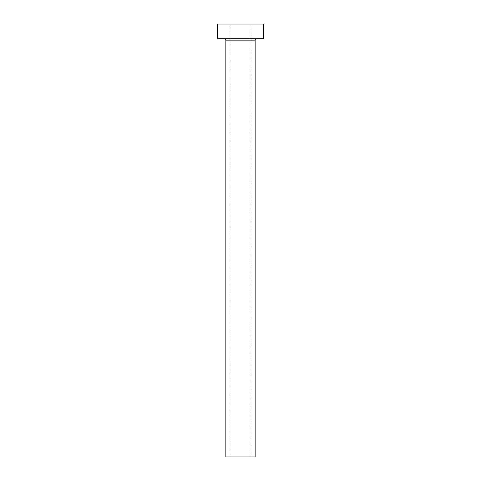 <?xml version="1.0" encoding="UTF-8"?>
<svg xmlns="http://www.w3.org/2000/svg" width="481" height="481" viewBox="0 0 481 481"><rect width="100%" height="100%" fill="white"/><g stroke="black" fill="none" stroke-linecap="round" stroke-linejoin="round"><path stroke-width="0.36" stroke-dasharray="2.4 1.8" d="M230.044 456.95L250.956 456.95L230.044 456.95L230.044 24.05L250.956 24.05L230.044 24.05M250.956 456.95L250.956 24.05M256.601 38.69L224.399 38.69L256.601 38.69M217.496 38.69L263.504 38.69M217.496 24.05L263.504 24.05M225.86 456.95L255.14 456.95M225.86 40.151L255.14 40.151"/><path stroke-width="0.72" d="M255.14 40.151L225.86 40.151L225.86 456.95L255.14 456.95L255.14 40.151A1.461 1.461 0 0 1 256.601 38.69M225.86 40.151A1.461 1.461 0 0 0 224.399 38.69M263.504 38.69L217.496 38.69L217.496 24.05L263.504 24.05L263.504 38.69"/></g></svg>
